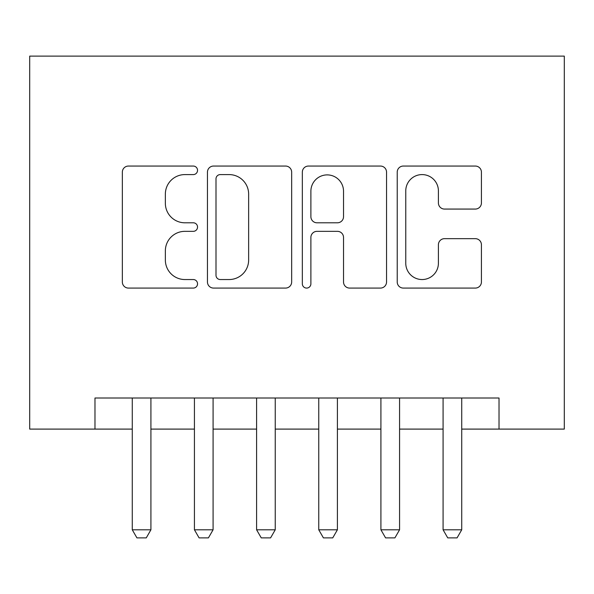 <?xml version="1.0" encoding="UTF-8"?>
<svg xmlns="http://www.w3.org/2000/svg" width="594" height="594" viewBox="0 0 594 594"><rect width="100%" height="100%" fill="white"/><g stroke="black" fill="none" stroke-linecap="round" stroke-linejoin="round"><path stroke-width="0.89" d="M197.542 170.322A4.269 4.269 0 0 0 193.273 166.053L128.438 166.053A6.103 6.103 0 0 0 122.342 172.149L122.342 281.979A6.103 6.103 0 0 0 128.438 288.083L193.273 288.083A4.269 4.269 0 0 0 197.542 283.813A4.269 4.269 0 0 0 193.273 279.544L184.883 279.544A19.528 19.528 0 0 1 165.355 260.016L165.355 250.861A19.528 19.528 0 0 1 184.883 231.341L193.273 231.341A4.269 4.269 0 0 0 197.542 227.064A4.269 4.269 0 0 0 193.273 222.795L184.883 222.795A19.528 19.528 0 0 1 165.355 203.267L165.355 194.119A19.528 19.528 0 0 1 184.883 174.591L193.273 174.591A4.269 4.269 0 0 0 197.542 170.322M475.319 209.066A6.103 6.103 0 0 0 481.422 202.962L481.422 172.149A6.103 6.103 0 0 0 475.319 166.053L403.319 166.053A6.103 6.103 0 0 0 397.223 172.149L397.223 281.979A6.103 6.103 0 0 0 403.319 288.083L475.319 288.083A6.103 6.103 0 0 0 481.422 281.979L481.422 244.765A6.103 6.103 0 0 0 475.319 238.662L444.505 238.662A6.103 6.103 0 0 0 438.409 244.765L438.409 263.216A16.32 16.32 0 0 1 422.082 279.544A16.32 16.32 0 0 1 405.761 263.216L405.761 190.912A16.32 16.32 0 0 1 422.082 174.591A16.32 16.32 0 0 1 438.409 190.912L438.409 202.962A6.103 6.103 0 0 0 444.505 209.066L475.319 209.066M94.973 429.098L94.973 398.017L499.027 398.017L499.027 429.098L564.3 429.098L564.3 56.118L29.7 56.118L29.7 429.098L132.269 429.098M291.661 172.149A6.103 6.103 0 0 0 285.558 166.053L213.558 166.053A6.103 6.103 0 0 0 207.454 172.149L207.454 281.979A6.103 6.103 0 0 0 213.558 288.083L285.558 288.083A6.103 6.103 0 0 0 291.661 281.979L291.661 172.149M308.442 166.053L380.442 166.053A6.103 6.103 0 0 1 386.546 172.149L386.546 281.979A6.103 6.103 0 0 1 380.442 288.083L349.628 288.083A6.103 6.103 0 0 1 343.525 281.979L343.525 237.437A6.103 6.103 0 0 0 337.422 231.341L316.981 231.341A6.103 6.103 0 0 0 310.885 237.437L310.885 283.813A4.269 4.269 0 0 1 306.608 288.083A4.269 4.269 0 0 1 302.339 283.813L302.339 172.149A6.103 6.103 0 0 1 308.442 166.053M150.921 429.098L194.431 429.098M213.083 429.098L256.593 429.098M275.245 429.098L318.755 429.098M337.407 429.098L380.917 429.098M399.569 429.098L443.079 429.098M461.731 429.098L499.027 429.098M220.27 174.591A4.269 4.269 0 0 0 216.001 178.861L216.001 275.267A4.269 4.269 0 0 0 220.27 279.544L229.121 279.544A19.528 19.528 0 0 0 248.641 260.016L248.641 194.119A19.528 19.528 0 0 0 229.121 174.591L220.27 174.591M343.525 191.216A16.32 16.32 0 0 0 327.205 174.896A16.32 16.32 0 0 0 310.885 191.216L310.885 216.691A6.103 6.103 0 0 0 316.981 222.795L337.422 222.795A6.103 6.103 0 0 0 343.525 216.691L343.525 191.216M150.921 398.017L150.921 529.796L146.258 537.882L136.932 537.882L132.269 529.796L132.269 398.017M132.269 529.796L150.921 529.796M213.083 398.017L213.083 529.796L208.42 537.882L199.094 537.882L194.431 529.796L194.431 398.017M194.431 529.796L213.083 529.796M275.245 398.017L275.245 529.796L270.582 537.882L261.256 537.882L256.593 529.796L256.593 398.017M256.593 529.796L275.245 529.796M337.407 398.017L337.407 529.796L332.744 537.882L323.418 537.882L318.755 529.796L318.755 398.017M318.755 529.796L337.407 529.796M399.569 398.017L399.569 529.796L394.906 537.882L385.58 537.882L380.917 529.796L380.917 398.017M380.917 529.796L399.569 529.796M461.731 398.017L461.731 529.796L457.068 537.882L447.742 537.882L443.079 529.796L443.079 398.017M443.079 529.796L461.731 529.796"/></g></svg>
